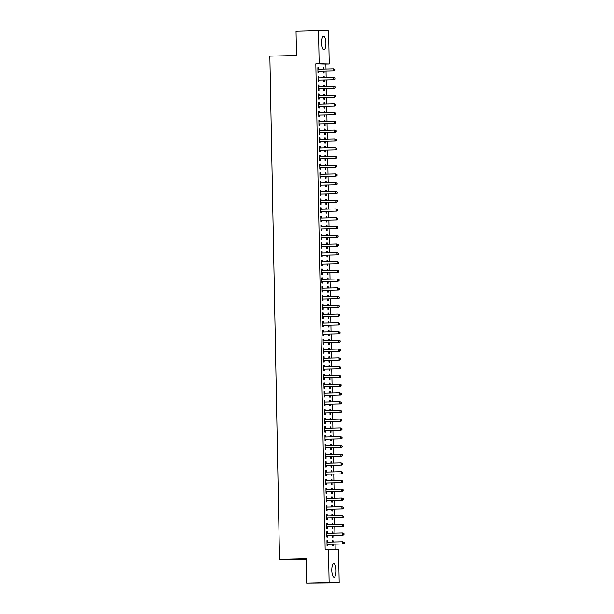 <?xml version="1.0" encoding="UTF-8"?>
<svg xmlns="http://www.w3.org/2000/svg" width="614" height="614" viewBox="0 0 614 614"><rect width="100%" height="100%" fill="white"/><g stroke="black" fill="none" stroke-linecap="round" stroke-linejoin="round"><path stroke-width="0.92" d="M331.783 570.421A6.831 2.118 -91.4 0 1 333.747 563.637A6.831 2.118 -91.4 0 1 336.035 570.521A6.831 2.118 -91.4 0 1 334.07 577.298A6.831 2.118 -91.4 0 1 331.783 570.421M321.659 42.942A6.831 2.118 -91.4 0 1 323.616 36.165A6.831 2.118 -91.4 0 1 325.904 43.049A6.831 2.118 -91.4 0 1 323.946 49.826A6.831 2.118 -91.4 0 1 321.659 42.942M335.206 549.66L335.106 544.173M335.06 541.947L334.937 535.408M334.891 533.19L334.768 526.651M334.722 524.425L334.599 517.894M334.553 515.668L334.43 509.136M334.392 506.911L334.262 500.372M334.223 498.154L334.093 491.614M334.054 489.389L333.924 482.857M333.886 480.632L333.755 474.092M333.717 471.874L333.586 465.335M333.548 463.117L333.425 456.578M333.379 454.352L333.256 447.821M333.21 445.595L333.087 439.056M333.041 436.838L332.918 430.299M332.872 428.081L332.75 421.542M332.704 419.316L332.581 412.785M332.535 410.559L332.412 404.02M332.374 401.802L332.243 395.262M332.205 393.044L332.074 386.505M332.036 384.28L331.905 377.748M331.867 375.522L331.737 368.983M331.698 366.765L331.575 360.226M331.529 358.008L331.406 351.469M331.36 349.243L331.238 342.712M331.192 340.486L331.069 333.947M331.023 331.729L330.9 325.19M330.854 322.972L330.731 316.433M330.685 314.207L330.562 307.675M330.524 305.45L330.393 298.911M330.355 296.692L330.225 290.153M330.186 287.935L330.056 281.396M330.017 279.17L329.887 272.639M329.848 270.413L329.718 263.874M329.68 261.656L329.557 255.117M329.511 252.899L329.388 246.36M329.342 244.134L329.219 237.603M329.173 235.377L329.05 228.838M329.004 226.62L328.881 220.081M328.835 217.863L328.713 211.323M328.667 209.098L328.544 202.566M328.505 200.341L328.375 193.801M328.337 191.583L328.206 185.044M328.168 182.826L328.037 176.287M327.999 174.061L327.868 167.53M327.83 165.304L327.707 158.765M327.661 156.547L327.538 150.008M327.492 147.79L327.369 141.251M327.323 139.025L327.201 132.494M327.155 130.268L327.032 123.729M326.986 121.511L326.863 114.972M326.817 112.753L326.694 106.214M326.656 103.989L326.525 97.457M326.487 95.231L326.356 88.692M326.318 86.474L326.188 79.935M326.149 77.717L326.019 71.178M325.98 68.952L325.888 64.04L329.219 63.963L319.15 63.726L318.512 30.7L328.582 30.938L329.219 63.963M338.544 549.745L339.174 582.763L329.112 582.525L328.475 549.499L338.544 549.745M329.112 582.525L306.624 583.062L339.174 582.763M306.171 559.277L279.516 559.431L269.853 56.135L296.501 55.498L296.032 31.237L318.512 30.7M332.22 532.008L332.895 531.993L332.22 531.977L332.243 533.251M332.895 531.993L332.918 533.236M332.965 535.454L332.995 537.25L332.32 537.235L332.281 535.469M326.778 531.877L327.454 531.862L326.778 531.847L326.878 537.104L327.554 537.12L327.531 535.7M327.454 531.862L327.485 533.282M331.882 514.494L332.558 514.478L331.882 514.463L331.905 515.729M332.558 514.478L332.588 515.714M332.627 517.94L332.665 519.728L331.982 519.713L331.951 517.955M326.441 514.363L327.116 514.348L326.441 514.332L326.541 519.582L327.224 519.597L327.193 518.185M327.116 514.348L327.147 515.76M331.545 496.972L332.228 496.956L331.545 496.941L331.568 498.215M332.228 496.956L332.251 498.2M332.289 500.418L332.327 502.214L331.644 502.198L331.614 500.433M326.103 496.841L326.786 496.826L326.103 496.81L326.203 502.068L326.886 502.083L326.855 500.663M326.786 496.826L326.809 498.246M331.207 479.457L331.89 479.442L331.207 479.427L331.23 480.693M331.89 479.442L331.913 480.678M331.959 482.903L331.99 484.692L331.307 484.676L331.276 482.919M325.765 479.327L326.448 479.311L325.765 479.296L325.865 484.546L326.548 484.561L326.518 483.149M326.448 479.311L326.471 480.724M330.869 461.935L331.552 461.92L330.869 461.905L330.9 463.179M331.552 461.92L331.575 463.163M331.621 465.381L331.652 467.177L330.977 467.162L330.938 465.397M325.428 461.805L326.111 461.789L325.428 461.774L325.527 467.031L326.211 467.047L326.18 465.627M326.111 461.789L326.134 463.209M330.539 444.421L331.215 444.406L330.539 444.39L330.562 445.657M331.215 444.406L331.238 445.641M331.284 447.867L331.314 449.655L330.639 449.64L330.601 447.882M325.098 444.29L325.773 444.275L325.09 444.26L325.197 449.509L325.873 449.525L325.85 448.113M325.773 444.275L325.804 445.687M330.202 426.899L330.877 426.884L330.202 426.868L330.225 428.142M330.877 426.884L330.9 428.127M330.946 430.345L330.984 432.141L330.301 432.126L330.263 430.36M324.76 426.768L325.435 426.753L324.76 426.738L324.86 431.995L325.535 432.01L325.512 430.591M325.435 426.753L325.466 428.173M329.864 409.384L330.547 409.369L329.864 409.354L329.887 410.62M330.547 409.369L330.57 410.605M330.608 412.831L330.647 414.619L329.964 414.603L329.933 412.846M324.422 409.254L325.098 409.239L324.422 409.223L324.522 414.473L325.205 414.488L325.174 413.076M325.098 409.239L325.128 410.651M329.526 391.862L330.209 391.847L329.526 391.832L329.549 393.106M330.209 391.847L330.232 393.09M330.271 395.309L330.309 397.104L329.626 397.089L329.595 395.324M324.085 391.732L324.768 391.717L324.085 391.701L324.184 396.959L324.867 396.974L324.837 395.554M324.768 391.717L324.791 393.137M329.188 374.348L329.871 374.333L329.188 374.317L329.211 375.584M329.871 374.333L329.895 375.568M329.941 377.794L329.971 379.582L329.288 379.567L329.257 377.81M323.747 374.218L324.43 374.202L323.747 374.187L323.847 379.437L324.53 379.452L324.499 378.04M324.43 374.202L324.453 375.614M328.858 356.826L329.534 356.811L328.851 356.795L328.881 358.069M329.534 356.811L329.557 358.054M329.603 360.272L329.634 362.068L328.958 362.053L328.92 360.288M323.409 356.696L324.092 356.68L323.409 356.665L323.509 361.922L324.192 361.938L324.169 360.518M324.092 356.68L324.115 358.1M328.521 339.312L329.196 339.296L328.521 339.281L328.544 340.547M329.196 339.296L329.219 340.532M329.265 342.758L329.296 344.546L328.62 344.531L328.582 342.773M323.079 339.181L323.755 339.166L323.071 339.151L323.179 344.4L323.854 344.416L323.831 343.003M323.755 339.166L323.785 340.578M328.183 321.79L328.858 321.774L328.183 321.759L328.206 323.033M328.858 321.774L328.889 323.018M328.927 325.236L328.966 327.032L328.283 327.016L328.252 325.251M322.741 321.659L323.417 321.644L322.741 321.629L322.841 326.886L323.517 326.901L323.494 325.481M323.417 321.644L323.448 323.064M327.845 304.275L328.528 304.26L327.845 304.245L327.868 305.511M328.528 304.26L328.551 305.496M328.59 307.721L328.628 309.51L327.945 309.494L327.914 307.737M322.404 304.145L323.079 304.13L322.404 304.114L322.503 309.364L323.187 309.379L323.156 307.967M323.079 304.13L323.11 305.542M327.508 286.753L328.191 286.738L327.508 286.723L327.531 287.997M328.191 286.738L328.214 287.981M328.252 290.199L328.29 291.995L327.607 291.98L327.577 290.215M322.066 286.623L322.749 286.608L322.066 286.592L322.166 291.85L322.849 291.865L322.818 290.445M322.749 286.608L322.772 288.027M327.17 269.239L327.853 269.224L327.17 269.208L327.193 270.475M327.853 269.224L327.876 270.459M327.922 272.685L327.953 274.473L327.27 274.458L327.239 272.7M321.728 269.109L322.411 269.093L321.728 269.078L321.828 274.328L322.511 274.343L322.48 272.931M322.411 269.093L322.434 270.505M326.84 251.717L327.515 251.702L326.832 251.686L326.863 252.96M327.515 251.702L327.538 252.945M327.584 255.163L327.615 256.959L326.94 256.944L326.901 255.178M321.391 251.587L322.074 251.571L321.391 251.556L321.49 256.813L322.173 256.829L322.15 255.409M322.074 251.571L322.104 252.991M326.502 234.203L327.178 234.187L326.502 234.172L326.525 235.438M327.178 234.187L327.201 235.423M327.247 237.649L327.277 239.437L326.602 239.422L326.564 237.664M321.061 234.072L321.736 234.057L321.061 234.041L321.16 239.291L321.836 239.306L321.813 237.894M321.736 234.057L321.767 235.469M326.164 216.681L326.84 216.665L326.164 216.65L326.188 217.924M326.84 216.665L326.871 217.909M326.909 220.127L326.947 221.923L326.264 221.907L326.234 220.142M320.723 216.55L321.398 216.535L320.723 216.519L320.823 221.777L321.498 221.792L321.475 220.372M321.398 216.535L321.429 217.955M325.827 199.166L326.51 199.151L325.827 199.128L325.85 200.402M326.51 199.151L326.533 200.387M326.571 202.612L326.61 204.401L325.927 204.385L325.896 202.628M320.385 199.036L321.068 199.02L320.385 199.005L320.485 204.255L321.168 204.27L321.137 202.858M321.068 199.02L321.091 200.433M325.489 181.644L326.172 181.629L325.489 181.614L325.512 182.888M326.172 181.629L326.195 182.872M326.234 185.09L326.272 186.886L325.589 186.871L325.558 185.106M320.047 181.514L320.731 181.498L320.047 181.483L320.147 186.74L320.83 186.756L320.8 185.336M320.731 181.498L320.754 182.918M325.151 164.13L325.834 164.115L325.151 164.091L325.182 165.366M325.834 164.115L325.857 165.35M325.904 167.576L325.934 169.364L325.251 169.349L325.22 167.591M319.71 163.999L320.393 163.984L319.71 163.969L319.81 169.218L320.493 169.234L320.462 167.822M320.393 163.984L320.416 165.396M324.821 146.608L325.497 146.593L324.821 146.577L324.844 147.851M325.497 146.593L325.52 147.836M325.566 150.054L325.597 151.85L324.921 151.835L324.883 150.069M319.372 146.477L320.055 146.462L319.372 146.447L319.48 151.704L320.155 151.719L320.132 150.3M320.055 146.462L320.086 147.882M324.484 129.093L325.159 129.078L324.484 129.055L324.507 130.329M325.159 129.078L325.182 130.314M325.228 132.54L325.259 134.328L324.583 134.312L324.545 132.555M319.042 128.963L319.717 128.948L319.042 128.932L319.142 134.182L319.817 134.197L319.794 132.785M319.717 128.948L319.748 130.36M324.146 111.571L324.821 111.556L324.146 111.541L324.169 112.815M324.821 111.556L324.852 112.799M324.89 115.018L324.929 116.813L324.246 116.798L324.215 115.033M318.704 111.441L319.38 111.426L318.704 111.41L318.804 116.668L319.487 116.683L319.457 115.263M319.38 111.426L319.41 112.846M323.808 94.057L324.491 94.042L323.808 94.019L323.831 95.293M324.491 94.042L324.514 95.277M324.553 97.503L324.591 99.291L323.908 99.276L323.877 97.519M318.367 93.927L319.05 93.911L318.367 93.888L318.466 99.146L319.15 99.161L319.119 97.749M319.05 93.911L319.073 95.323M323.471 76.535L324.154 76.52L323.471 76.504L323.494 77.778M324.154 76.52L324.177 77.763M324.223 79.981L324.253 81.777L323.57 81.762L323.54 79.997M318.029 76.405L318.712 76.389L318.029 76.374L318.129 81.631L318.812 81.647L318.781 80.227M318.712 76.389L318.735 77.809M325.888 64.04L315.819 63.802L325.144 549.584L328.475 549.499M317.86 67.647L318.543 67.632L317.86 67.617L317.96 72.866L318.643 72.889L318.612 71.47M318.543 67.632L318.566 69.052M323.302 67.778L323.985 67.763L323.302 67.747L323.325 69.021M323.985 67.763L324.008 68.998M324.054 71.224L324.085 73.02L323.401 72.997L323.371 71.239M318.198 85.162L318.881 85.146L318.198 85.131L318.298 90.388L318.981 90.404L318.95 88.984M318.881 85.146L318.904 86.566M323.639 85.292L324.322 85.277L323.639 85.262L323.662 86.536M324.322 85.277L324.346 86.52M324.384 88.746L324.422 90.534L323.739 90.519L323.708 88.761M318.536 102.684L319.211 102.668L318.536 102.653L318.635 107.91L319.318 107.926L319.288 106.506M319.211 102.668L319.242 104.088M323.977 102.814L324.66 102.799L323.977 102.784L324 104.058M324.66 102.799L324.683 104.035M324.722 106.26L324.76 108.056L324.077 108.033L324.046 106.276M318.873 120.198L319.549 120.183L318.873 120.167L318.973 125.425L319.648 125.44L319.625 124.02M319.549 120.183L319.579 121.603M324.315 120.329L324.99 120.313L324.315 120.298L324.338 121.572M324.99 120.313L325.021 121.557M325.059 123.782L325.098 125.571L324.415 125.555L324.384 123.798M319.211 137.72L319.886 137.705L319.203 137.69L319.311 142.947L319.986 142.962L319.963 141.542M319.886 137.705L319.917 139.125M324.652 137.851L325.328 137.835L324.652 137.82L324.676 139.094M325.328 137.835L325.351 139.079M325.397 141.297L325.428 143.093L324.752 143.07L324.714 141.312M319.541 155.235L320.224 155.219L319.541 155.204L319.641 160.461L320.324 160.477L320.301 159.057M320.224 155.219L320.247 156.639M324.983 155.365L325.666 155.35L324.983 155.334L325.013 156.608M325.666 155.35L325.689 156.593M325.735 158.819L325.765 160.607L325.09 160.592L325.052 158.834M319.879 172.757L320.562 172.741L319.879 172.726L319.978 177.983L320.661 177.999L320.631 176.579M320.562 172.741L320.585 174.161M325.32 172.887L326.003 172.872L325.32 172.856L325.343 174.13M326.003 172.872L326.026 174.115M326.072 176.333L326.103 178.129L325.42 178.106L325.389 176.348M320.216 190.271L320.899 190.256L320.216 190.24L320.316 195.498L320.999 195.513L320.968 194.093M320.899 190.256L320.922 191.675M325.658 190.401L326.341 190.386L325.658 190.371L325.681 191.645M326.341 190.386L326.364 191.629M326.402 193.855L326.441 195.643L325.758 195.628L325.727 193.87M320.554 207.793L321.229 207.778L320.554 207.762L320.654 213.02L321.337 213.035L321.306 211.615M321.229 207.778L321.26 209.197M325.996 207.923L326.679 207.908L325.996 207.893L326.019 209.167M326.679 207.908L326.702 209.151M326.74 211.369L326.778 213.165L326.095 213.142L326.065 211.385M320.892 225.315L321.567 225.292L320.892 225.277L320.992 230.534L321.667 230.549L321.644 229.129M321.567 225.292L321.598 226.712M326.333 225.438L327.009 225.422L326.333 225.407L326.356 226.681M327.009 225.422L327.032 226.666M327.078 228.892L327.116 230.68L326.433 230.664L326.395 228.907M321.229 242.829L321.905 242.814L321.222 242.799L321.329 248.056L322.005 248.071L321.982 246.651M321.905 242.814L321.936 244.234M326.671 242.96L327.346 242.944L326.671 242.929L326.694 244.203M327.346 242.944L327.369 244.188M327.416 246.406L327.446 248.202L326.771 248.186L326.732 246.421M321.559 260.351L322.243 260.328L321.559 260.313L321.659 265.57L322.342 265.586L322.312 264.166M322.243 260.328L322.266 261.748M327.001 260.474L327.684 260.459L327.001 260.443L327.032 261.717M327.684 260.459L327.707 261.702M327.753 263.928L327.784 265.716L327.108 265.701L327.07 263.943M321.897 277.866L322.58 277.85L321.897 277.835L321.997 283.092L322.68 283.108L322.649 281.688M322.58 277.85L322.603 279.27M327.339 277.996L328.022 277.981L327.339 277.965L327.362 279.24M328.022 277.981L328.045 279.224M328.091 281.442L328.122 283.238L327.439 283.223L327.408 281.458M322.235 295.388L322.918 295.365L322.235 295.349L322.335 300.607L323.018 300.622L322.987 299.202M322.918 295.365L322.941 296.785M327.676 295.511L328.36 295.495L327.676 295.48L327.699 296.754M328.36 295.495L328.383 296.739M328.421 298.964L328.459 300.753L327.776 300.737L327.746 298.98M322.573 312.902L323.248 312.887L322.573 312.871L322.672 318.129L323.355 318.144L323.325 316.724M323.248 312.887L323.279 314.307M328.014 313.033L328.69 313.017L328.014 313.002L328.037 314.276M328.69 313.017L328.72 314.261M328.759 316.479L328.797 318.275L328.114 318.259L328.083 316.494M322.91 330.424L323.586 330.401L322.91 330.386L323.01 335.643L323.685 335.658L323.662 334.239M323.586 330.401L323.616 331.821M328.352 330.555L329.027 330.532L328.352 330.516L328.375 331.79M329.027 330.532L329.05 331.775M329.096 334.001L329.127 335.789L328.452 335.774L328.413 334.016M323.24 347.938L323.923 347.923L323.24 347.908L323.348 353.165L324.023 353.18L324 351.761M323.923 347.923L323.954 349.343M328.69 348.069L329.365 348.054L328.69 348.038L328.713 349.312M329.365 348.054L329.388 349.297M329.434 351.515L329.465 353.311L328.789 353.296L328.751 351.53M323.578 365.46L324.261 365.437L323.578 365.422L323.678 370.679L324.361 370.695L324.33 369.275M324.261 365.437L324.284 366.857M329.02 365.591L329.703 365.568L329.02 365.553L329.05 366.827M329.703 365.568L329.726 366.811M329.772 369.037L329.802 370.825L329.119 370.81L329.089 369.052M323.916 382.975L324.599 382.959L323.916 382.944L324.015 388.202L324.699 388.217L324.668 386.797M324.599 382.959L324.622 384.379M329.357 383.105L330.04 383.09L329.357 383.075L329.38 384.349M330.04 383.09L330.063 384.333M330.102 386.551L330.14 388.347L329.457 388.332L329.426 386.567M324.253 400.497L324.936 400.474L324.253 400.458L324.353 405.716L325.036 405.731L325.006 404.311M324.936 400.474L324.959 401.894M329.695 400.627L330.378 400.604L329.695 400.589L329.718 401.863M330.378 400.604L330.401 401.848M330.439 404.073L330.478 405.862L329.795 405.846L329.764 404.089M324.591 418.011L325.267 417.996L324.591 417.981L324.691 423.238L325.366 423.253L325.343 421.833M325.267 417.996L325.297 419.416M330.033 418.142L330.708 418.126L330.033 418.111L330.056 419.385M330.708 418.126L330.739 419.37M330.777 421.588L330.816 423.384L330.132 423.368L330.102 421.603M324.929 435.533L325.604 435.51L324.929 435.495L325.029 440.752L325.704 440.768L325.681 439.348M325.604 435.51L325.635 436.93M330.37 435.664L331.046 435.641L330.37 435.625L330.393 436.899M331.046 435.641L331.069 436.884M331.115 439.11L331.146 440.898L330.47 440.883L330.432 439.125M325.259 453.048L325.942 453.032L325.259 453.017L325.359 458.274L326.042 458.29L326.019 456.87M325.942 453.032L325.973 454.452M330.708 453.178L331.383 453.163L330.7 453.147L330.731 454.421M331.383 453.163L331.406 454.406M331.453 456.624L331.483 458.42L330.808 458.405L330.769 456.639M325.597 470.57L326.28 470.547L325.597 470.531L325.696 475.789L326.379 475.804L326.349 474.384M326.28 470.547L326.303 471.966M331.038 470.7L331.721 470.677L331.038 470.662L331.061 471.936M331.721 470.677L331.744 471.92M331.79 474.146L331.821 475.934L331.138 475.919L331.107 474.161M325.934 488.084L326.617 488.069L325.934 488.053L326.034 493.311L326.717 493.326L326.686 491.906M326.617 488.069L326.64 489.488M331.376 488.214L332.059 488.199L331.376 488.184L331.399 489.458M332.059 488.199L332.082 489.442M332.12 491.661L332.159 493.456L331.476 493.441L331.445 491.676M326.272 505.606L326.947 505.583L326.272 505.568L326.372 510.825L327.055 510.84L327.024 509.42M326.947 505.583L326.978 507.003M331.713 505.736L332.397 505.713L331.713 505.698L331.737 506.972M332.397 505.713L332.42 506.957M332.458 509.183L332.496 510.971L331.813 510.955L331.783 509.198M326.61 523.12L327.285 523.105L326.61 523.09L326.709 528.347L327.385 528.362L327.362 526.942M327.285 523.105L327.316 524.525M332.051 523.251L332.727 523.235L332.051 523.22L332.074 524.494M332.727 523.235L332.757 524.479M332.796 526.697L332.834 528.493L332.151 528.477L332.12 526.712M326.947 540.642L327.623 540.619L326.94 540.604L327.047 545.861L327.722 545.877L327.699 544.457M327.623 540.619L327.653 542.039M332.389 540.773L333.064 540.75L332.389 540.734L332.412 542.009M333.064 540.75L333.087 541.993M333.133 544.219L333.164 546.007L332.489 545.992L332.45 544.234M315.819 63.802L319.15 63.726M306.624 583.062L306.163 558.794L279.516 559.431M318.367 71.324L334.2 70.986L318.367 71.324A0.875 0.837 -88.6 0 0 318.06 71.401L317.937 71.454M334.791 70.288L333.517 70.963L333.479 68.776L335.052 69.42L334.791 70.288L335.052 69.42M317.891 69.029L318.014 69.083A0.875 0.837 -88.6 0 0 318.321 69.136L333.479 68.776L334.776 69.413M319.05 71.347A0.875 0.837 -88.6 0 0 318.735 71.416L317.945 71.769M317.883 68.776L318.689 69.098A0.875 0.837 -88.6 0 0 318.781 69.129M334.2 70.986L335.067 70.295M318.536 80.089L334.369 79.743L318.536 80.089A0.875 0.837 -88.6 0 0 318.221 80.158L318.106 80.211M334.96 79.045L333.686 79.728L333.648 77.533L335.221 78.178L334.96 79.045L335.221 78.178M318.06 77.794L318.182 77.84A0.875 0.837 -88.6 0 0 318.489 77.894L333.648 77.533L334.945 78.17M319.211 80.104A0.875 0.837 -88.6 0 0 318.904 80.173L318.106 80.534M318.052 77.533L318.858 77.855A0.875 0.837 -88.6 0 0 318.95 77.886M334.369 79.743L335.236 79.052M318.704 88.846L334.538 88.5L318.704 88.846A0.875 0.837 -88.6 0 0 318.39 88.915L318.275 88.969M335.129 87.81L333.855 88.485L333.816 86.298L335.382 86.935L335.129 87.81L335.382 86.935M318.229 86.551L318.351 86.597A0.875 0.837 -88.6 0 0 318.658 86.658L333.816 86.298L335.114 86.927M319.38 88.861A0.875 0.837 -88.6 0 0 319.073 88.93L318.275 89.291M318.221 86.298L319.027 86.612A0.875 0.837 -88.6 0 0 319.119 86.643M334.538 88.5L335.405 87.81M318.873 97.603L334.707 97.258L318.873 97.603A0.875 0.837 -88.6 0 0 318.559 97.672L318.443 97.733M335.298 96.567L334.024 97.242L333.985 95.055L335.551 95.7L335.298 96.567L335.551 95.7M318.39 95.308L318.512 95.362A0.875 0.837 -88.6 0 0 318.827 95.416L333.985 95.055L335.282 95.692M319.549 97.618A0.875 0.837 -88.6 0 0 319.242 97.695L318.443 98.048M318.39 95.055L319.196 95.377A0.875 0.837 -88.6 0 0 319.28 95.4M334.707 97.258L335.574 96.575M319.042 106.36L334.876 106.022L319.042 106.36A0.875 0.837 -88.6 0 0 318.727 106.437L318.605 106.491M335.467 105.324L334.193 105.999L334.154 103.812L335.72 104.457L335.467 105.324L335.72 104.457M318.559 104.065L318.681 104.119A0.875 0.837 -88.6 0 0 318.996 104.173L334.154 103.812L335.451 104.449M319.717 106.383A0.875 0.837 -88.6 0 0 319.41 106.452L318.612 106.805M318.559 103.812L319.364 104.134A0.875 0.837 -88.6 0 0 319.449 104.165M334.876 106.022L335.743 105.332M319.203 115.125L335.044 114.78L319.203 115.125A0.875 0.837 -88.6 0 0 318.896 115.194L318.773 115.248M335.635 114.081L334.361 114.764L334.315 112.569L335.889 113.214L335.635 114.081L335.889 113.214M318.727 112.83L318.85 112.876A0.875 0.837 -88.6 0 0 319.165 112.93L334.315 112.569L335.62 113.206M319.886 115.14A0.875 0.837 -88.6 0 0 319.579 115.209L318.781 115.57M318.727 112.569L319.533 112.892A0.875 0.837 -88.6 0 0 319.618 112.922M335.044 114.78L335.904 114.089M319.372 123.882L335.213 123.537L319.372 123.882A0.875 0.837 -88.6 0 0 319.065 123.951L318.942 124.005M335.804 122.846L334.53 123.521L334.484 121.334L336.058 121.971L335.804 122.846L336.058 121.971M318.896 121.587L319.019 121.633A0.875 0.837 -88.6 0 0 319.334 121.695L334.484 121.334L335.789 121.963M320.055 123.898A0.875 0.837 -88.6 0 0 319.748 123.967L318.95 124.327M318.896 121.334L319.702 121.649A0.875 0.837 -88.6 0 0 319.787 121.679M335.213 123.537L336.073 122.846M319.541 132.639L335.374 132.294L319.541 132.639A0.875 0.837 -88.6 0 0 319.234 132.708L319.111 132.77M335.973 131.603L334.699 132.279L334.653 130.091L336.226 130.736L335.973 131.603L336.226 130.736M319.065 130.345L319.188 130.398A0.875 0.837 -88.6 0 0 319.503 130.452L334.653 130.091L335.958 130.728M320.224 132.655A0.875 0.837 -88.6 0 0 319.917 132.731L319.119 133.084M319.057 130.091L319.871 130.414A0.875 0.837 -88.6 0 0 319.955 130.437M335.374 132.294L336.242 131.611M319.71 141.397L335.543 141.059L319.71 141.397A0.875 0.837 -88.6 0 0 319.403 141.473L319.28 141.527M336.142 140.36L334.868 141.036L334.822 138.848L336.395 139.493L336.142 140.36L336.395 139.493M319.234 139.102L319.357 139.155A0.875 0.837 -88.6 0 0 319.671 139.209L334.822 138.848L336.127 139.485M320.393 141.42A0.875 0.837 -88.6 0 0 320.078 141.489L319.288 141.842M319.226 138.848L320.04 139.171A0.875 0.837 -88.6 0 0 320.124 139.201M335.543 141.059L336.411 140.368M319.879 150.161L335.712 149.816L319.879 150.161A0.875 0.837 -88.6 0 0 319.572 150.23L319.449 150.284M336.311 149.118L335.037 149.801L334.991 147.606L336.564 148.25L336.311 149.118L336.564 148.25M319.403 147.867L319.526 147.913A0.875 0.837 -88.6 0 0 319.84 147.966L334.991 147.606L336.288 148.243M320.562 150.177A0.875 0.837 -88.6 0 0 320.247 150.246L319.457 150.607M319.395 147.606L320.209 147.928A0.875 0.837 -88.6 0 0 320.293 147.959M335.712 149.816L336.579 149.125M320.047 158.919L335.881 158.573L320.047 158.919A0.875 0.837 -88.6 0 0 319.74 158.988L319.618 159.041M336.48 157.882L335.206 158.558L335.16 156.37L336.733 157.007L336.48 157.882L336.733 157.007M319.572 156.624L319.694 156.67A0.875 0.837 -88.6 0 0 320.009 156.731L335.16 156.37L336.457 157.007M320.731 158.934A0.875 0.837 -88.6 0 0 320.416 159.003L319.625 159.364M319.564 156.37L320.378 156.685A0.875 0.837 -88.6 0 0 320.462 156.716M335.881 158.573L336.748 157.882M320.216 167.676L336.05 167.33L320.216 167.676A0.875 0.837 -88.6 0 0 319.909 167.745L319.787 167.806M336.641 166.64L335.367 167.315L335.328 165.128L336.902 165.772L336.641 166.64L336.902 165.772M319.74 165.381L319.863 165.435A0.875 0.837 -88.6 0 0 320.17 165.488L335.328 165.128L336.625 165.765M320.899 167.691A0.875 0.837 -88.6 0 0 320.585 167.768L319.794 168.121M319.733 165.128L320.539 165.45A0.875 0.837 -88.6 0 0 320.631 165.473M336.05 167.33L336.917 166.647M320.385 176.433L336.219 176.095L320.385 176.433A0.875 0.837 -88.6 0 0 320.078 176.51L319.955 176.563M336.81 175.397L335.536 176.072L335.497 173.885L337.071 174.529L336.81 175.397L337.071 174.529M319.909 174.138L320.032 174.192A0.875 0.837 -88.6 0 0 320.339 174.246L335.497 173.885L336.794 174.522M321.061 176.456A0.875 0.837 -88.6 0 0 320.754 176.525L319.963 176.886M319.902 173.885L320.708 174.207A0.875 0.837 -88.6 0 0 320.8 174.238M336.219 176.095L337.086 175.404M320.554 185.198L336.388 184.852L320.554 185.198A0.875 0.837 -88.6 0 0 320.239 185.267L320.124 185.321M336.979 184.154L335.704 184.837L335.666 182.642L337.239 183.287L336.979 184.154L337.239 183.287M320.078 182.903L320.201 182.949A0.875 0.837 -88.6 0 0 320.508 183.003L335.666 182.642L336.963 183.279M321.229 185.213A0.875 0.837 -88.6 0 0 320.922 185.282L320.124 185.643M320.071 182.642L320.876 182.964A0.875 0.837 -88.6 0 0 320.968 182.995M336.388 184.852L337.255 184.162M320.723 193.955L336.556 193.61L320.723 193.955A0.875 0.837 -88.6 0 0 320.408 194.024L320.293 194.078M337.147 192.919L335.873 193.594L335.835 191.407L337.401 192.044L337.147 192.919L337.401 192.044M320.239 191.66L320.37 191.706A0.875 0.837 -88.6 0 0 320.677 191.768L335.835 191.407L337.132 192.044M321.398 193.97A0.875 0.837 -88.6 0 0 321.091 194.039L320.293 194.4M320.239 191.407L321.045 191.721A0.875 0.837 -88.6 0 0 321.13 191.752M336.556 193.61L337.424 192.919M320.892 202.712L336.725 202.367L320.892 202.712A0.875 0.837 -88.6 0 0 320.577 202.781L320.454 202.843M337.316 201.676L336.042 202.351L336.004 200.164L337.57 200.809L337.316 201.676L337.57 200.809M320.408 200.417L320.531 200.471A0.875 0.837 -88.6 0 0 320.846 200.525L336.004 200.164L337.301 200.801M321.567 202.727A0.875 0.837 -88.6 0 0 321.26 202.804L320.462 203.157M320.408 200.164L321.214 200.486A0.875 0.837 -88.6 0 0 321.299 200.509M336.725 202.367L337.593 201.684M321.061 211.469L336.894 211.132L321.061 211.469A0.875 0.837 -88.6 0 0 320.746 211.546L320.623 211.6M337.485 210.433L336.211 211.109L336.173 208.921L337.738 209.566L337.485 210.433L337.738 209.566M320.577 209.182L320.7 209.228A0.875 0.837 -88.6 0 0 321.015 209.282L336.173 208.921L337.47 209.558M321.736 211.492A0.875 0.837 -88.6 0 0 321.429 211.561L320.631 211.922M320.577 208.921L321.383 209.244A0.875 0.837 -88.6 0 0 321.467 209.274M336.894 211.132L337.754 210.441M321.222 220.234L337.063 219.889L321.222 220.234A0.875 0.837 -88.6 0 0 320.915 220.303L320.792 220.357M337.654 219.19L336.38 219.873L336.334 217.678L337.907 218.323L337.654 219.19L337.907 218.323M320.746 217.939L320.869 217.985A0.875 0.837 -88.6 0 0 321.183 218.039L336.334 217.678L337.639 218.315M321.905 220.249A0.875 0.837 -88.6 0 0 321.598 220.319L320.8 220.679M320.746 217.678L321.552 218.001A0.875 0.837 -88.6 0 0 321.636 218.031M337.063 219.889L337.923 219.198M321.391 228.991L337.224 228.646L321.391 228.991A0.875 0.837 -88.6 0 0 321.084 229.06L320.961 229.114M337.823 227.955L336.549 228.631L336.503 226.443L338.076 227.08L337.823 227.955L338.076 227.08M320.915 226.696L321.038 226.743A0.875 0.837 -88.6 0 0 321.352 226.804L336.503 226.443L337.807 227.08M322.074 229.007A0.875 0.837 -88.6 0 0 321.767 229.076L320.968 229.436M320.915 226.443L321.721 226.758A0.875 0.837 -88.6 0 0 321.805 226.789M337.224 228.646L338.091 227.955M321.559 237.748L337.393 237.403L321.559 237.748A0.875 0.837 -88.6 0 0 321.252 237.818L321.13 237.879M337.992 236.712L336.718 237.388L336.672 235.2L338.245 235.845L337.992 236.712L338.245 235.845M321.084 235.454L321.206 235.507A0.875 0.837 -88.6 0 0 321.521 235.561L336.672 235.2L337.976 235.837M322.243 237.764A0.875 0.837 -88.6 0 0 321.936 237.841L321.137 238.194M321.076 235.2L321.889 235.523A0.875 0.837 -88.6 0 0 321.974 235.546M337.393 237.403L338.26 236.72M321.728 246.506L337.562 246.168L321.728 246.506A0.875 0.837 -88.6 0 0 321.421 246.582L321.299 246.636M338.161 245.47L336.886 246.145L336.84 243.958L338.414 244.602L338.161 245.47L338.414 244.602M321.252 244.218L321.375 244.265A0.875 0.837 -88.6 0 0 321.69 244.318L336.84 243.958L338.137 244.595M322.411 246.529A0.875 0.837 -88.6 0 0 322.097 246.598L321.306 246.958M321.245 243.958L322.058 244.28A0.875 0.837 -88.6 0 0 322.143 244.311M337.562 246.168L338.429 245.477M321.897 255.27L337.731 254.925L321.897 255.27A0.875 0.837 -88.6 0 0 321.59 255.34L321.467 255.393M338.329 254.227L337.055 254.91L337.009 252.715L338.583 253.359L338.329 254.227L338.583 253.359M321.421 252.976L321.544 253.022A0.875 0.837 -88.6 0 0 321.859 253.075L337.009 252.715L338.306 253.352M322.58 255.286A0.875 0.837 -88.6 0 0 322.266 255.355L321.475 255.716M321.414 252.722L322.227 253.037A0.875 0.837 -88.6 0 0 322.312 253.068M337.731 254.925L338.598 254.234M322.066 264.028L337.9 263.682L322.066 264.028A0.875 0.837 -88.6 0 0 321.759 264.097L321.636 264.15M338.491 262.992L337.216 263.667L337.178 261.48L338.751 262.117L338.491 262.992L338.751 262.117M321.59 261.733L321.713 261.779A0.875 0.837 -88.6 0 0 322.028 261.84L337.178 261.48L338.475 262.117M322.749 264.043A0.875 0.837 -88.6 0 0 322.434 264.112L321.644 264.473M321.582 261.48L322.388 261.794A0.875 0.837 -88.6 0 0 322.48 261.825M337.9 263.682L338.767 262.999M322.235 272.785L338.068 272.439L322.235 272.785A0.875 0.837 -88.6 0 0 321.928 272.854L321.805 272.915M338.659 271.749L337.385 272.424L337.347 270.237L338.92 270.881L338.659 271.749L338.92 270.881M321.759 270.49L321.882 270.544A0.875 0.837 -88.6 0 0 322.189 270.597L337.347 270.237L338.644 270.874M322.918 272.8A0.875 0.837 -88.6 0 0 322.603 272.877L321.813 273.23M321.751 270.237L322.557 270.559A0.875 0.837 -88.6 0 0 322.649 270.582M338.068 272.439L338.936 271.756M322.404 281.542L338.237 281.204L322.404 281.542A0.875 0.837 -88.6 0 0 322.089 281.619L321.974 281.673M338.828 280.506L337.554 281.181L337.516 278.994L339.089 279.639L338.828 280.506L339.089 279.639M321.928 279.255L322.051 279.301A0.875 0.837 -88.6 0 0 322.358 279.355L337.516 278.994L338.813 279.631M323.079 281.565A0.875 0.837 -88.6 0 0 322.772 281.634L321.974 281.995M321.92 278.994L322.726 279.316A0.875 0.837 -88.6 0 0 322.818 279.347M338.237 281.204L339.105 280.514M322.573 290.307L338.406 289.962L322.573 290.307A0.875 0.837 -88.6 0 0 322.258 290.376L322.143 290.43M338.997 289.263L337.723 289.946L337.685 287.751L339.25 288.396L338.997 289.263L339.25 288.396M322.097 288.012L322.22 288.058A0.875 0.837 -88.6 0 0 322.527 288.112L337.685 287.751L338.982 288.388M323.248 290.322A0.875 0.837 -88.6 0 0 322.941 290.391L322.143 290.752M322.089 287.759L322.895 288.073A0.875 0.837 -88.6 0 0 322.987 288.104M338.406 289.962L339.273 289.271M322.741 299.064L338.575 298.719L322.741 299.064A0.875 0.837 -88.6 0 0 322.427 299.133L322.312 299.187M339.166 298.028L337.892 298.703L337.853 296.516L339.419 297.153L339.166 298.028L339.419 297.153M322.258 296.769L322.381 296.815A0.875 0.837 -88.6 0 0 322.695 296.877L337.853 296.516L339.151 297.153M323.417 299.079A0.875 0.837 -88.6 0 0 323.11 299.148L322.312 299.509M322.258 296.516L323.064 296.838A0.875 0.837 -88.6 0 0 323.148 296.861M338.575 298.719L339.442 298.036M322.91 307.821L338.744 307.476L322.91 307.821A0.875 0.837 -88.6 0 0 322.596 307.89L322.473 307.952M339.335 306.785L338.061 307.461L338.022 305.273L339.588 305.918L339.335 306.785L339.588 305.918M322.427 305.526L322.55 305.58A0.875 0.837 -88.6 0 0 322.864 305.634L338.022 305.273L339.319 305.91M323.586 307.837A0.875 0.837 -88.6 0 0 323.279 307.913L322.48 308.266M322.427 305.273L323.233 305.595A0.875 0.837 -88.6 0 0 323.317 305.626M338.744 307.476L339.611 306.793M323.071 316.578L338.913 316.241L323.071 316.578A0.875 0.837 -88.6 0 0 322.764 316.655L322.642 316.709M339.504 315.542L338.23 316.218L338.184 314.03L339.757 314.675L339.504 315.542L339.757 314.675M322.596 314.291L322.718 314.337A0.875 0.837 -88.6 0 0 323.033 314.391L338.184 314.03L339.488 314.667M323.755 316.601A0.875 0.837 -88.6 0 0 323.448 316.671L322.649 317.031M322.596 314.03L323.401 314.353A0.875 0.837 -88.6 0 0 323.486 314.383M338.913 316.241L339.772 315.55M323.24 325.343L339.082 324.998L323.24 325.343A0.875 0.837 -88.6 0 0 322.933 325.412L322.81 325.466M339.672 324.299L338.398 324.983L338.352 322.787L339.926 323.432L339.672 324.299L339.926 323.432M322.764 323.048L322.887 323.094A0.875 0.837 -88.6 0 0 323.202 323.148L338.352 322.787L339.657 323.424M323.923 325.359A0.875 0.837 -88.6 0 0 323.616 325.428L322.818 325.788M322.764 322.795L323.57 323.11A0.875 0.837 -88.6 0 0 323.655 323.141M339.082 324.998L339.941 324.307M323.409 334.1L339.243 333.755L323.409 334.1A0.875 0.837 -88.6 0 0 323.102 334.169L322.979 334.223M339.841 333.064L338.567 333.74L338.521 331.552L340.095 332.189L339.841 333.064L340.095 332.189M322.933 331.806L323.056 331.852A0.875 0.837 -88.6 0 0 323.371 331.913L338.521 331.552L339.826 332.189M324.092 334.116A0.875 0.837 -88.6 0 0 323.785 334.185L322.987 334.546M322.926 331.552L323.739 331.875A0.875 0.837 -88.6 0 0 323.824 331.898M339.243 333.755L340.11 333.072M323.578 342.858L339.412 342.512L323.578 342.858A0.875 0.837 -88.6 0 0 323.271 342.927L323.148 342.988M340.01 341.821L338.736 342.497L338.69 340.309L340.263 340.954L340.01 341.821L340.263 340.954M323.102 340.563L323.225 340.616A0.875 0.837 -88.6 0 0 323.54 340.67L338.69 340.309L339.995 340.947M324.261 342.873A0.875 0.837 -88.6 0 0 323.954 342.95L323.156 343.303M323.094 340.309L323.908 340.632A0.875 0.837 -88.6 0 0 323.992 340.663M339.412 342.512L340.279 341.829M323.747 351.615L339.58 351.277L323.747 351.615A0.875 0.837 -88.6 0 0 323.44 351.692L323.317 351.745M340.179 350.579L338.905 351.254L338.859 349.067L340.432 349.711L340.179 350.579L340.432 349.711M323.271 349.328L323.394 349.374A0.875 0.837 -88.6 0 0 323.708 349.427L338.859 349.067L340.156 349.704M324.43 351.638A0.875 0.837 -88.6 0 0 324.115 351.707L323.325 352.068M323.263 349.067L324.077 349.389A0.875 0.837 -88.6 0 0 324.161 349.42M339.58 351.277L340.448 350.586M323.916 360.38L339.749 360.034L323.916 360.38A0.875 0.837 -88.6 0 0 323.609 360.449L323.486 360.502M340.348 359.336L339.074 360.019L339.028 357.824L340.601 358.469L340.348 359.336L340.601 358.469M323.44 358.085L323.563 358.131A0.875 0.837 -88.6 0 0 323.877 358.185L339.028 357.824L340.325 358.461M324.599 360.395A0.875 0.837 -88.6 0 0 324.284 360.464L323.494 360.825M323.432 357.832L324.246 358.146A0.875 0.837 -88.6 0 0 324.33 358.177M339.749 360.034L340.616 359.343M324.085 369.137L339.918 368.791L324.085 369.137A0.875 0.837 -88.6 0 0 323.778 369.206L323.655 369.26M340.509 368.101L339.235 368.776L339.197 366.589L340.77 367.226L340.509 368.101L340.77 367.226M323.609 366.842L323.731 366.888A0.875 0.837 -88.6 0 0 324.038 366.949L339.197 366.589L340.494 367.226M324.768 369.152A0.875 0.837 -88.6 0 0 324.453 369.221L323.662 369.582M323.601 366.589L324.407 366.911A0.875 0.837 -88.6 0 0 324.499 366.934M339.918 368.791L340.785 368.108M324.253 377.894L340.087 377.549L324.253 377.894A0.875 0.837 -88.6 0 0 323.946 377.963L323.824 378.024M340.678 376.858L339.404 377.533L339.365 375.346L340.939 375.991L340.678 376.858L340.939 375.991M323.778 375.599L323.9 375.653A0.875 0.837 -88.6 0 0 324.207 375.707L339.365 375.346L340.663 375.983M324.929 377.909A0.875 0.837 -88.6 0 0 324.622 377.986L323.831 378.339M323.77 375.346L324.576 375.668A0.875 0.837 -88.6 0 0 324.668 375.699M340.087 377.549L340.954 376.866M324.422 386.651L340.256 386.313L324.422 386.651A0.875 0.837 -88.6 0 0 324.108 386.728L323.992 386.782M340.847 385.615L339.573 386.29L339.534 384.103L341.108 384.748L340.847 385.615L341.108 384.748M323.946 384.364L324.069 384.41A0.875 0.837 -88.6 0 0 324.376 384.464L339.534 384.103L340.831 384.74M325.098 386.674A0.875 0.837 -88.6 0 0 324.791 386.743L323.992 387.104M323.939 384.103L324.745 384.425A0.875 0.837 -88.6 0 0 324.837 384.456M340.256 386.313L341.123 385.623M324.591 395.416L340.425 395.071L324.591 395.416A0.875 0.837 -88.6 0 0 324.276 395.485L324.161 395.539M341.016 394.372L339.742 395.055L339.703 392.86L341.269 393.505L341.016 394.372L341.269 393.505M324.115 393.121L324.238 393.167A0.875 0.837 -88.6 0 0 324.545 393.221L339.703 392.86L341 393.497M325.267 395.431A0.875 0.837 -88.6 0 0 324.959 395.5L324.161 395.861M324.108 392.868L324.913 393.183A0.875 0.837 -88.6 0 0 324.998 393.213M340.425 395.071L341.292 394.38M324.76 404.173L340.593 403.828L324.76 404.173A0.875 0.837 -88.6 0 0 324.445 404.242L324.322 404.296M341.184 403.137L339.91 403.812L339.872 401.625L341.438 402.262L341.184 403.137L341.438 402.262M324.276 401.878L324.399 401.924A0.875 0.837 -88.6 0 0 324.714 401.986L339.872 401.625L341.169 402.262M325.435 404.189A0.875 0.837 -88.6 0 0 325.128 404.258L324.33 404.618M324.276 401.625L325.082 401.947A0.875 0.837 -88.6 0 0 325.167 401.97M340.593 403.828L341.461 403.145M324.929 412.93L340.762 412.585L324.929 412.93A0.875 0.837 -88.6 0 0 324.614 412.999L324.491 413.061M341.353 411.894L340.079 412.57L340.041 410.382L341.607 411.027L341.353 411.894L341.607 411.027M324.445 410.636L324.568 410.689A0.875 0.837 -88.6 0 0 324.883 410.743L340.041 410.382L341.338 411.019M325.604 412.946A0.875 0.837 -88.6 0 0 325.297 413.022L324.499 413.375M324.445 410.382L325.251 410.705A0.875 0.837 -88.6 0 0 325.336 410.735M340.762 412.585L341.622 411.902M325.09 421.695L340.931 421.35L325.09 421.695A0.875 0.837 -88.6 0 0 324.783 421.764L324.66 421.818M341.522 420.651L340.248 421.327L340.202 419.139L341.775 419.784L341.522 420.651L341.775 419.784M324.614 419.4L324.737 419.446A0.875 0.837 -88.6 0 0 325.052 419.5L340.202 419.139L341.507 419.776M325.773 421.711A0.875 0.837 -88.6 0 0 325.466 421.78L324.668 422.14M324.614 419.139L325.42 419.462A0.875 0.837 -88.6 0 0 325.504 419.492M340.931 421.35L341.791 420.659M325.259 430.452L341.092 430.107L325.259 430.452A0.875 0.837 -88.6 0 0 324.952 430.521L324.829 430.575M341.691 429.409L340.417 430.092L340.371 427.897L341.944 428.541L341.691 429.409L341.944 428.541M324.783 428.158L324.906 428.204A0.875 0.837 -88.6 0 0 325.22 428.257L340.371 427.897L341.676 428.534M325.942 430.468A0.875 0.837 -88.6 0 0 325.635 430.537L324.837 430.898M324.783 427.904L325.589 428.219A0.875 0.837 -88.6 0 0 325.673 428.25M341.092 430.107L341.96 429.416M325.428 439.21L341.261 438.864L325.428 439.21A0.875 0.837 -88.6 0 0 325.121 439.279L324.998 439.332M341.86 438.173L340.586 438.849L340.54 436.661L342.113 437.298L341.86 438.173L342.113 437.298M324.952 436.915L325.075 436.961A0.875 0.837 -88.6 0 0 325.389 437.022L340.54 436.661L341.844 437.298M326.111 439.225A0.875 0.837 -88.6 0 0 325.804 439.294L325.006 439.655M324.944 436.661L325.758 436.984A0.875 0.837 -88.6 0 0 325.842 437.007M341.261 438.864L342.128 438.181M325.597 447.967L341.43 447.621L325.597 447.967A0.875 0.837 -88.6 0 0 325.29 448.036L325.167 448.097M342.029 446.931L340.755 447.606L340.709 445.419L342.282 446.063L342.029 446.931L342.282 446.063M325.121 445.672L325.243 445.726A0.875 0.837 -88.6 0 0 325.558 445.779L340.709 445.419L342.006 446.056M326.28 447.982A0.875 0.837 -88.6 0 0 325.965 448.059L325.174 448.412M325.113 445.419L325.927 445.741A0.875 0.837 -88.6 0 0 326.011 445.772M341.43 447.621L342.297 446.938M325.765 456.732L341.599 456.386L325.765 456.732A0.875 0.837 -88.6 0 0 325.458 456.801L325.336 456.854M342.198 455.688L340.923 456.371L340.877 454.176L342.451 454.82L342.198 455.688L342.451 454.82M325.29 454.437L325.412 454.483A0.875 0.837 -88.6 0 0 325.727 454.537L340.877 454.176L342.175 454.813M326.448 456.747A0.875 0.837 -88.6 0 0 326.134 456.816L325.343 457.177M325.282 454.176L326.095 454.498A0.875 0.837 -88.6 0 0 326.18 454.529M341.599 456.386L342.466 455.695M325.934 465.489L341.768 465.143L325.934 465.489A0.875 0.837 -88.6 0 0 325.627 465.558L325.504 465.612M342.359 464.445L341.092 465.128L341.046 462.933L342.62 463.578L342.359 464.445L342.62 463.578M325.458 463.194L325.581 463.24A0.875 0.837 -88.6 0 0 325.896 463.294L341.046 462.933L342.343 463.57M326.617 465.504A0.875 0.837 -88.6 0 0 326.303 465.573L325.512 465.934M325.451 462.941L326.257 463.255A0.875 0.837 -88.6 0 0 326.349 463.286M341.768 465.143L342.635 464.453M326.103 474.246L341.937 473.901L326.103 474.246A0.875 0.837 -88.6 0 0 325.796 474.315L325.673 474.369M342.528 473.21L341.254 473.885L341.215 471.698L342.789 472.335L342.528 473.21L342.789 472.335M325.627 471.951L325.75 471.997A0.875 0.837 -88.6 0 0 326.057 472.059L341.215 471.698L342.512 472.335M326.786 474.261A0.875 0.837 -88.6 0 0 326.471 474.33L325.681 474.691M325.62 471.698L326.425 472.02A0.875 0.837 -88.6 0 0 326.518 472.043M341.937 473.901L342.804 473.217M326.272 483.003L342.105 482.658L326.272 483.003A0.875 0.837 -88.6 0 0 325.957 483.072L325.842 483.134M342.696 481.967L341.422 482.642L341.384 480.455L342.957 481.1L342.696 481.967L342.957 481.1M325.796 480.708L325.919 480.762A0.875 0.837 -88.6 0 0 326.226 480.816L341.384 480.455L342.681 481.092M326.947 483.018A0.875 0.837 -88.6 0 0 326.64 483.095L325.842 483.448M325.788 480.455L326.594 480.777A0.875 0.837 -88.6 0 0 326.686 480.808M342.105 482.658L342.973 481.975M326.441 491.768L342.274 491.423L326.441 491.768A0.875 0.837 -88.6 0 0 326.126 491.837L326.011 491.891M342.865 490.724L341.591 491.407L341.553 489.212L343.119 489.857L342.865 490.724L343.119 489.857M325.965 489.473L326.088 489.519A0.875 0.837 -88.6 0 0 326.395 489.573L341.553 489.212L342.85 489.849M327.116 491.783A0.875 0.837 -88.6 0 0 326.809 491.852L326.011 492.213M325.957 489.212L326.763 489.535A0.875 0.837 -88.6 0 0 326.855 489.565M342.274 491.423L343.142 490.732M326.61 500.525L342.443 500.18L326.61 500.525A0.875 0.837 -88.6 0 0 326.295 500.594L326.18 500.648M343.034 499.481L341.76 500.164L341.722 497.969L343.287 498.614L343.034 499.481L343.287 498.614M326.126 498.23L326.257 498.276A0.875 0.837 -88.6 0 0 326.564 498.33L341.722 497.969L343.019 498.606M327.285 500.54A0.875 0.837 -88.6 0 0 326.978 500.61L326.18 500.97M326.126 497.977L326.932 498.292A0.875 0.837 -88.6 0 0 327.016 498.322M342.443 500.18L343.31 499.489M326.778 509.282L342.612 508.937L326.778 509.282A0.875 0.837 -88.6 0 0 326.464 509.351L326.341 509.405M343.203 508.246L341.929 508.922L341.891 506.734L343.456 507.371L343.203 508.246L343.456 507.371M326.295 506.987L326.418 507.034A0.875 0.837 -88.6 0 0 326.732 507.095L341.891 506.734L343.188 507.371M327.454 509.298A0.875 0.837 -88.6 0 0 327.147 509.367L326.349 509.727M326.295 506.734L327.101 507.057A0.875 0.837 -88.6 0 0 327.185 507.08M342.612 508.937L343.479 508.254M326.94 518.039L342.781 517.694L326.94 518.039A0.875 0.837 -88.6 0 0 326.633 518.109L326.51 518.17M343.372 517.003L342.098 517.679L342.059 515.491L343.625 516.136L343.372 517.003L343.625 516.136M326.464 515.745L326.587 515.798A0.875 0.837 -88.6 0 0 326.901 515.852L342.059 515.491L343.356 516.128M327.623 518.055A0.875 0.837 -88.6 0 0 327.316 518.132L326.518 518.485M326.464 515.491L327.27 515.814A0.875 0.837 -88.6 0 0 327.354 515.844M342.781 517.694L343.64 517.011M327.108 526.804L342.95 526.459L327.108 526.804A0.875 0.837 -88.6 0 0 326.801 526.873L326.679 526.927M343.541 525.761L342.267 526.444L342.221 524.249L343.794 524.893L343.541 525.761L343.794 524.893M326.633 524.51L326.755 524.556A0.875 0.837 -88.6 0 0 327.07 524.609L342.221 524.249L343.525 524.886M327.792 526.82A0.875 0.837 -88.6 0 0 327.485 526.889L326.686 527.249M326.633 524.249L327.439 524.571A0.875 0.837 -88.6 0 0 327.523 524.602M342.95 526.459L343.809 525.768M327.277 535.561L343.111 535.216L327.277 535.561A0.875 0.837 -88.6 0 0 326.97 535.631L326.848 535.684M343.71 534.518L342.435 535.201L342.389 533.006L343.963 533.65L343.71 534.518L343.963 533.65M326.801 533.267L326.924 533.313A0.875 0.837 -88.6 0 0 327.239 533.366L342.389 533.006L343.694 533.643M327.96 535.577A0.875 0.837 -88.6 0 0 327.653 535.646L326.855 536.007M326.794 533.013L327.607 533.328A0.875 0.837 -88.6 0 0 327.692 533.359M343.111 535.216L343.978 534.525M327.446 544.319L343.28 543.973L327.446 544.319A0.875 0.837 -88.6 0 0 327.139 544.388L327.016 544.441M343.878 543.283L342.604 543.958L342.558 541.771L344.132 542.408L343.878 543.283L344.132 542.408M326.97 542.024L327.093 542.07A0.875 0.837 -88.6 0 0 327.408 542.131L342.558 541.771L343.863 542.408M328.129 544.334A0.875 0.837 -88.6 0 0 327.822 544.403L327.024 544.764M326.963 541.771L327.776 542.093A0.875 0.837 -88.6 0 0 327.861 542.116M343.28 543.973L344.147 543.29M318.014 69.083L318.689 69.098M318.06 71.401L318.735 71.416M318.182 77.84L318.858 77.855M318.221 80.158L318.904 80.173M318.351 86.597L319.027 86.612M318.39 88.915L319.073 88.93M318.512 95.362L319.196 95.377M318.559 97.672L319.242 97.695M318.681 104.119L319.364 104.134M318.727 106.437L319.41 106.452M318.85 112.876L319.533 112.892M318.896 115.194L319.579 115.209M319.019 121.633L319.702 121.649M319.065 123.951L319.748 123.967M319.188 130.398L319.871 130.414M319.234 132.708L319.917 132.731M319.357 139.155L320.04 139.171M319.403 141.473L320.078 141.489M319.526 147.913L320.209 147.928M319.572 150.23L320.247 150.246M319.694 156.67L320.378 156.685M319.74 158.988L320.416 159.003M319.863 165.435L320.539 165.45M319.909 167.745L320.585 167.768M320.032 174.192L320.708 174.207M320.078 176.51L320.754 176.525M320.201 182.949L320.876 182.964M320.239 185.267L320.922 185.282M320.37 191.706L321.045 191.721M320.408 194.024L321.091 194.039M320.531 200.471L321.214 200.486M320.577 202.781L321.26 202.804M320.7 209.228L321.383 209.244M320.746 211.546L321.429 211.561M320.869 217.985L321.552 218.001M320.915 220.303L321.598 220.319M321.038 226.743L321.721 226.758M321.084 229.06L321.767 229.076M321.206 235.507L321.889 235.523M321.252 237.818L321.936 237.841M321.375 244.265L322.058 244.28M321.421 246.582L322.097 246.598M321.544 253.022L322.227 253.037M321.59 255.34L322.266 255.355M321.713 261.779L322.388 261.794M321.759 264.097L322.434 264.112M321.882 270.544L322.557 270.559M321.928 272.854L322.603 272.877M322.051 279.301L322.726 279.316M322.089 281.619L322.772 281.634M322.22 288.058L322.895 288.073M322.258 290.376L322.941 290.391M322.381 296.815L323.064 296.838M322.427 299.133L323.11 299.148M322.55 305.58L323.233 305.595M322.596 307.89L323.279 307.913M322.718 314.337L323.401 314.353M322.764 316.655L323.448 316.671M322.887 323.094L323.57 323.11M322.933 325.412L323.616 325.428M323.056 331.852L323.739 331.875M323.102 334.169L323.785 334.185M323.225 340.616L323.908 340.632M323.271 342.927L323.954 342.95M323.394 349.374L324.077 349.389M323.44 351.692L324.115 351.707M323.563 358.131L324.246 358.146M323.609 360.449L324.284 360.464M323.731 366.888L324.407 366.911M323.778 369.206L324.453 369.221M323.9 375.653L324.576 375.668M323.946 377.963L324.622 377.986M324.069 384.41L324.745 384.425M324.108 386.728L324.791 386.743M324.238 393.167L324.913 393.183M324.276 395.485L324.959 395.5M324.399 401.924L325.082 401.947M324.445 404.242L325.128 404.258M324.568 410.689L325.251 410.705M324.614 412.999L325.297 413.022M324.737 419.446L325.42 419.462M324.783 421.764L325.466 421.78M324.906 428.204L325.589 428.219M324.952 430.521L325.635 430.537M325.075 436.961L325.758 436.984M325.121 439.279L325.804 439.294M325.243 445.726L325.927 445.741M325.29 448.036L325.965 448.059M325.412 454.483L326.095 454.498M325.458 456.801L326.134 456.816M325.581 463.24L326.257 463.255M325.627 465.558L326.303 465.573M325.75 471.997L326.425 472.02M325.796 474.315L326.471 474.33M325.919 480.762L326.594 480.777M325.957 483.072L326.64 483.095M326.088 489.519L326.763 489.535M326.126 491.837L326.809 491.852M326.257 498.276L326.932 498.292M326.295 500.594L326.978 500.61M326.418 507.034L327.101 507.057M326.464 509.351L327.147 509.367M326.587 515.798L327.27 515.814M326.633 518.109L327.316 518.132M326.755 524.556L327.439 524.571M326.801 526.873L327.485 526.889M326.924 533.313L327.607 533.328M326.97 535.631L327.653 535.646M327.093 542.07L327.776 542.093M327.139 544.388L327.822 544.403"/></g></svg>
